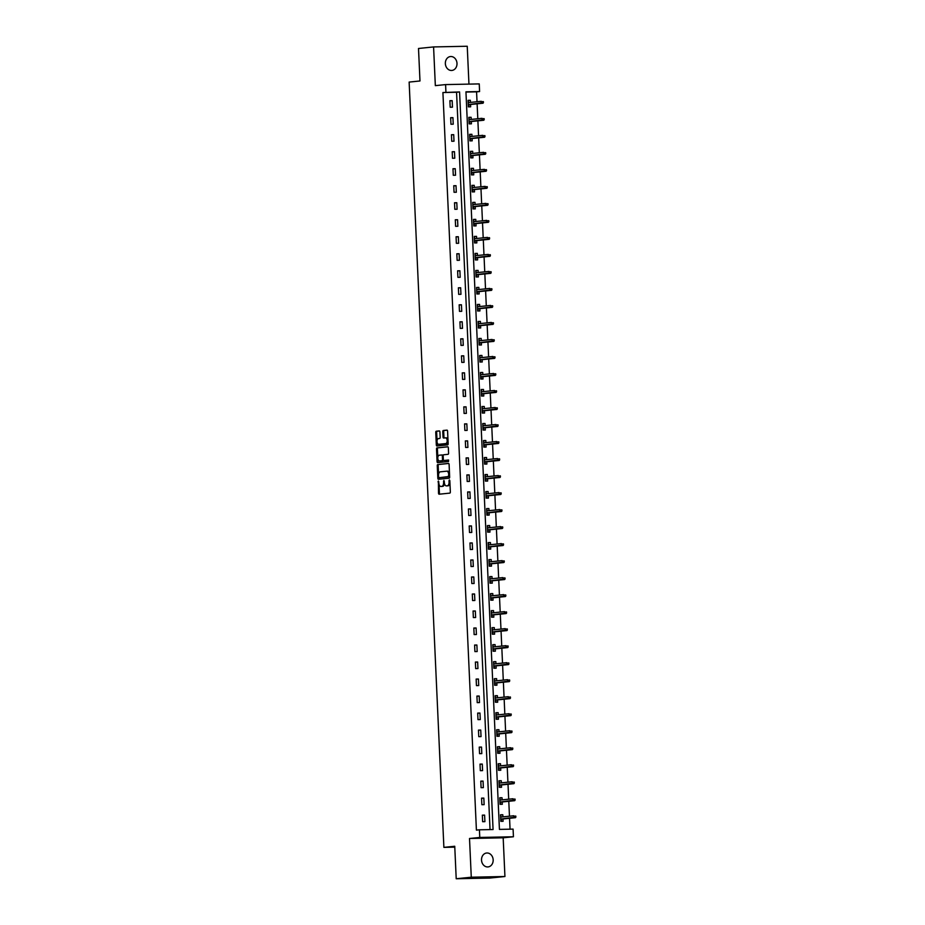 <?xml version="1.0" encoding="UTF-8"?>
<svg xmlns="http://www.w3.org/2000/svg" width="925" height="925" viewBox="0 0 925 925"><rect width="100%" height="100%" fill="white"/><g stroke="black" fill="none" stroke-linecap="round" stroke-linejoin="round"><path stroke-width="1.39" d="M438.381 481.035L438.519 493.198A1.075 0.59 -91.2 0 0 439.132 494.216L449.804 493.118A1.075 0.59 -91.2 0 0 450.348 491.984L449.828 480.618L449.4 479.913L449.007 480.699L449.064 482.168A3.434 1.896 -91.2 0 1 447.33 485.787L446.44 485.879A3.434 1.896 -91.2 0 1 446.359 485.891A3.434 1.896 -91.2 0 1 444.393 482.653L443.896 480.468L443.561 482.734A3.434 1.896 -91.2 0 1 441.826 486.353L440.936 486.446A3.434 1.896 -91.2 0 1 440.855 486.458A3.434 1.896 -91.2 0 1 438.889 483.22L438.381 481.035M445.353 63.605A6.995 5.816 84.1 0 0 451.886 70.45A6.995 5.816 84.1 0 0 456.996 63.374A6.995 5.816 84.1 0 0 450.463 56.541A6.995 5.816 84.1 0 0 445.353 63.605M481.52 860.077A6.995 5.816 84.1 0 0 488.053 866.922A6.995 5.816 84.1 0 0 493.164 859.845A6.995 5.816 84.1 0 0 486.631 853.012A6.995 5.816 84.1 0 0 481.52 860.077M439.918 431.929A1.075 0.59 -91.2 0 0 439.283 430.911L436.288 431.223A1.075 0.59 -91.2 0 0 435.756 432.357L436.322 444.983A1.075 0.59 -91.2 0 0 436.935 445.989L447.619 444.902A1.075 0.59 -91.2 0 0 448.163 443.769L447.584 431.142A1.075 0.59 -91.2 0 0 446.972 430.125L443.329 430.495A1.075 0.59 -91.2 0 0 442.786 431.628L443.04 437.039A1.075 0.59 -91.2 0 0 443.653 438.045L445.468 437.86A2.868 1.584 -91.2 0 1 445.538 437.86A2.868 1.584 -91.2 0 1 447.18 440.624A2.868 1.584 -91.2 0 1 445.723 443.584L438.716 444.301A2.868 1.584 -91.2 0 1 438.647 444.312A2.868 1.584 -91.2 0 1 437.005 441.537A2.868 1.584 -91.2 0 1 438.45 438.577L439.629 438.462A1.075 0.59 -91.2 0 0 440.161 437.328L439.918 431.929M445.931 92.223L445.584 84.591L479.243 83.909L479.589 91.54L465.946 91.818L499.431 829.401L513.086 829.124L513.433 836.767L479.774 837.449L479.428 829.806L493.071 829.54L459.575 91.945L442.913 92.535L476.41 830.118L479.428 829.806M456.21 878.75L471.276 877.201L504.934 876.518L489.868 878.068L456.21 878.75L454.742 846.259L443.884 847.369L409.139 82.082L419.985 80.972L418.505 48.482L433.582 46.932L435.34 85.643L445.584 84.591M504.934 876.518L503.177 837.807L469.518 838.489L471.276 877.201M469.518 838.489L479.774 837.449M437.803 464.512A1.075 0.59 -91.2 0 0 437.259 465.645L437.837 478.271A1.075 0.59 -91.2 0 0 438.45 479.277L449.122 478.19A1.075 0.59 -91.2 0 0 449.666 477.057L449.099 464.431A1.075 0.59 -91.2 0 0 448.452 463.413L438.716 464.489A1.075 0.59 -91.2 0 0 438.172 465.622L438.577 474.479M437.872 458.939L437.988 461.61L437.074 461.621L436.507 448.995A1.075 0.59 -91.2 0 1 437.051 447.862L447.7 446.775A1.075 0.59 -91.2 0 0 447.7 446.775A1.075 0.59 -91.2 0 1 448.336 447.781L448.59 453.192A1.075 0.59 -91.2 0 1 448.047 454.314L443.722 454.765A1.075 0.59 -91.2 0 0 443.179 455.898L443.341 459.482A1.075 0.59 -91.2 0 0 443.977 460.488L448.475 460.026M437.074 461.621A1.075 0.59 -91.2 0 0 437.698 462.639L448.544 461.529L448.498 460.026M468.952 84.117L467.241 46.25L433.582 46.932M443.884 847.369L454.776 847.15M490.042 829.598L456.557 92.257L442.913 92.535M484.908 821.654L484.608 815.11L482.33 815.156L482.63 821.701L484.908 821.654M484.133 804.646L483.833 798.102L481.555 798.148L481.856 804.692L484.133 804.646M483.359 787.626L483.058 781.093L480.792 781.139L481.081 787.672L483.359 787.626M482.584 770.618L482.283 764.073L480.017 764.119L480.306 770.664L482.584 770.618M481.809 753.609L481.52 747.065L479.243 747.111L479.543 753.655L481.809 753.609M481.035 736.601L480.746 730.056L478.468 730.103L478.768 736.647L481.035 736.601M480.272 719.581L479.971 713.048L477.693 713.094L477.994 719.627L480.272 719.581M479.497 702.572L479.196 696.028L476.918 696.074L477.219 702.618L479.497 702.572M478.722 685.564L478.422 679.019L476.155 679.066L476.444 685.61L478.722 685.564M477.947 668.555L477.658 662.011L475.381 662.057L475.681 668.602L477.947 668.555M477.173 651.547L476.884 645.003L474.606 645.049L474.907 651.593L477.173 651.547M476.41 634.527L476.109 627.982L473.831 628.029L474.132 634.573L476.41 634.527M475.635 617.518L475.334 610.974L473.057 611.02L473.357 617.565L475.635 617.518M474.86 600.51L474.56 593.966L472.293 594.012L472.583 600.556L474.86 600.51M474.086 583.502L473.797 576.957L471.519 577.003L471.819 583.548L474.086 583.502M473.311 566.482L473.022 559.949L470.744 559.995L471.045 566.528L473.311 566.482M472.548 549.473L472.247 542.929L469.969 542.975L470.27 549.519L472.548 549.473M471.773 532.465L471.472 525.92L469.195 525.967L469.495 532.511L471.773 532.465M470.998 515.456L470.698 508.912L468.432 508.958L468.721 515.502L470.998 515.456M470.224 498.436L469.923 491.903L467.657 491.95L467.946 498.483L470.224 498.436M469.449 481.428L469.16 474.883L466.882 474.93L467.183 481.474L469.449 481.428M468.686 464.419L468.385 457.875L466.108 457.921L466.408 464.466L468.686 464.419M467.911 447.411L467.611 440.867L465.333 440.913L465.633 447.457L467.911 447.411M467.137 430.403L466.836 423.858L464.57 423.904L464.859 430.449L467.137 430.403M466.362 413.382L466.061 406.838L463.795 406.884L464.084 413.429L466.362 413.382M465.587 396.374L465.298 389.83L463.02 389.876L463.321 396.42L465.587 396.374M464.824 379.366L464.523 372.821L462.246 372.868L462.546 379.412L464.824 379.366M464.049 362.357L463.749 355.813L461.471 355.859L461.772 362.403L464.049 362.357M463.275 345.337L462.974 338.793L460.708 338.839L460.997 345.383L463.275 345.337M462.5 328.329L462.199 321.784L459.933 321.831L460.222 328.375L462.5 328.329M461.725 311.32L461.436 304.776L459.158 304.822L459.459 311.367L461.725 311.32M460.951 294.312L460.662 287.767L458.384 287.814L458.684 294.358L460.951 294.312M460.188 277.292L459.887 270.759L457.609 270.805L457.91 277.338L460.188 277.292M459.413 260.283L459.112 253.739L456.834 253.785L457.135 260.33L459.413 260.283M458.638 243.275L458.337 236.731L456.071 236.777L456.36 243.321L458.638 243.275M457.863 226.267L457.574 219.722L455.297 219.768L455.597 226.313L457.863 226.267M457.089 209.247L456.8 202.714L454.522 202.76L454.822 209.293L457.089 209.247M456.326 192.238L456.025 185.694L453.747 185.74L454.048 192.284L456.326 192.238M455.551 175.23L455.25 168.685L452.972 168.732L453.273 175.276L455.551 175.23M454.776 158.221L454.476 151.677L452.209 151.723L452.498 158.267L454.776 158.221M454.002 141.213L453.712 134.668L451.435 134.715L451.735 141.259L454.002 141.213M453.227 124.193L452.938 117.648L450.66 117.695L450.961 124.239L453.227 124.193M452.464 107.184L452.163 100.64L449.885 100.686L450.186 107.231L452.464 107.184M510.057 829.193L509.559 818.29M509.467 816.197L508.785 801.281M508.692 799.188L508.022 784.273M507.917 782.18L507.247 767.264M507.154 765.16L506.472 750.256M506.38 748.152L505.697 733.236M505.605 731.143L504.923 716.228M504.83 714.135L504.16 699.219M504.056 697.115L503.385 682.211M503.281 680.106L502.61 665.191M502.518 663.098L501.836 648.182M501.743 646.089L501.061 631.174M500.968 629.081L500.286 614.165M500.194 612.061L499.523 597.145M499.419 595.053L498.748 580.137M498.656 578.044L497.974 563.128M497.881 561.036L497.199 546.12M497.107 544.016L496.424 529.1M496.332 527.007L495.661 512.092M495.557 509.999L494.887 495.083M494.794 492.99L494.112 478.075M494.019 475.97L493.337 461.066M493.245 458.962L492.562 444.046M492.47 441.953L491.799 427.038M491.695 424.945L491.025 410.029M490.932 407.937L490.25 393.021M490.158 390.917L489.475 376.001M489.383 373.908L488.701 358.993M488.608 356.9L487.938 341.984M487.833 339.891L487.163 324.976M487.07 322.871L486.388 307.956M486.296 305.863L485.613 290.947M485.521 288.854L484.839 273.939M484.746 271.846L484.076 256.93M483.972 254.826L483.301 239.922M483.197 237.817L482.526 222.902M482.434 220.809L481.752 205.893M481.659 203.801L480.977 188.885M480.884 186.781L480.202 171.877M480.11 169.772L479.439 154.857M479.335 152.764L478.664 137.848M478.572 135.755L477.89 120.84M477.797 118.747L477.115 103.831M477.022 101.727L476.572 91.852L465.957 92.072M502.899 816.868L502.795 814.74L500.529 814.786L500.818 821.331L503.096 821.284L502.992 818.972M502.125 799.859L502.032 797.732L499.754 797.778L500.055 804.322L502.321 804.276L502.217 801.952M501.35 782.851L501.257 780.723L498.98 780.769L499.28 787.314L501.547 787.268L501.442 784.943M500.575 765.842L500.483 763.703L498.205 763.749L498.506 770.294L500.783 770.247L500.668 767.935M499.801 748.822L499.708 746.695L497.43 746.741L497.731 753.285L500.009 753.239L499.905 750.927M499.038 731.814L498.933 729.686L496.667 729.732L496.956 736.277L499.234 736.231L499.13 733.918M498.263 714.805L498.159 712.678L495.892 712.724L496.182 719.268L498.459 719.222L498.355 716.898M497.488 697.797L497.396 695.669L495.118 695.704L495.418 702.248L497.685 702.202L497.581 699.89M496.713 680.777L496.621 678.649L494.343 678.696L494.644 685.24L496.922 685.194L496.806 682.881M495.939 663.768L495.846 661.641L493.568 661.687L493.869 668.232L496.147 668.185L496.043 665.873M495.176 646.76L495.072 644.632L492.805 644.679L493.094 651.223L495.372 651.177L495.268 648.853M494.401 629.752L494.297 627.624L492.031 627.67L492.32 634.203L494.597 634.157L494.493 631.844M493.626 612.743L493.534 610.604L491.256 610.65L491.557 617.195L493.823 617.148L493.719 614.836M492.852 595.723L492.759 593.596L490.481 593.642L490.782 600.186L493.048 600.14L492.944 597.827M492.077 578.715L491.984 576.587L489.707 576.633L490.007 583.178L492.285 583.132L492.181 580.808M491.314 561.706L491.21 559.579L488.943 559.625L489.233 566.158L491.51 566.123L491.406 563.799M490.539 544.698L490.435 542.559L488.169 542.605L488.458 549.149L490.736 549.103L490.632 546.791M489.764 527.678L489.672 525.55L487.394 525.597L487.695 532.141L489.961 532.095L489.857 529.782M488.99 510.669L488.897 508.542L486.619 508.588L486.92 515.132L489.186 515.086L489.082 512.774M488.215 493.661L488.123 491.533L485.845 491.58L486.145 498.124L488.423 498.078L488.319 495.754M487.452 476.653L487.348 474.513L485.07 474.56L485.371 481.104L487.648 481.058L487.544 478.745M486.677 459.632L486.573 457.505L484.307 457.551L484.596 464.096L486.874 464.049L486.77 461.737M485.903 442.624L485.81 440.497L483.532 440.543L483.833 447.087L486.099 447.041L485.995 444.728M485.128 425.616L485.035 423.488L482.757 423.534L483.058 430.079L485.324 430.033L485.22 427.708M484.353 408.607L484.261 406.48L481.983 406.526L482.283 413.059L484.561 413.012L484.457 410.7M483.578 391.599L483.486 389.46L481.208 389.506L481.509 396.05L483.787 396.004L483.683 393.692M482.815 374.579L482.711 372.451L480.445 372.498L480.734 379.042L483.012 378.996L482.908 376.683M482.041 357.57L481.937 355.443L479.67 355.489L479.959 362.033L482.237 361.987L482.133 359.663M481.266 340.562L481.173 338.434L478.896 338.481L479.196 345.013L481.462 344.967L481.358 342.655M480.491 323.553L480.399 321.414L478.121 321.461L478.422 328.005L480.699 327.959L480.584 325.646M479.717 306.533L479.624 304.406L477.346 304.452L477.647 310.997L479.925 310.95L479.821 308.638M478.953 289.525L478.849 287.397L476.583 287.444L476.872 293.988L479.15 293.942L479.046 291.618M478.179 272.517L478.075 270.389L475.808 270.435L476.097 276.98L478.375 276.933L478.271 274.609M477.404 255.508L477.312 253.369L475.034 253.415L475.334 259.96L477.601 259.913L477.497 257.601M476.629 238.488L476.537 236.361L474.259 236.407L474.56 242.951L476.837 242.905L476.722 240.593M475.855 221.48L475.762 219.352L473.484 219.398L473.785 225.943L476.063 225.897L475.959 223.584M475.092 204.471L474.988 202.344L472.721 202.39L473.01 208.934L475.288 208.888L475.184 206.564M474.317 187.463L474.213 185.335L471.947 185.382L472.236 191.914L474.513 191.868L474.409 189.556M473.542 170.454L473.45 168.315L471.172 168.362L471.472 174.906L473.739 174.86L473.635 172.547M472.767 153.434L472.675 151.307L470.397 151.353L470.698 157.898L472.964 157.851L472.86 155.539M471.993 136.426L471.9 134.298L469.623 134.345L469.923 140.889L472.201 140.843L472.097 138.519M471.23 119.418L471.126 117.29L468.848 117.336L469.148 123.869L471.426 123.823L471.322 121.51M470.455 102.409L470.351 100.27L468.085 100.316L468.374 106.861L470.652 106.814L470.547 104.502M476.572 91.852L479.589 91.54M503.177 837.807L513.433 836.767M456.557 92.257L459.575 91.945M502.795 814.74L500.529 814.971M484.608 815.11L482.341 815.341M483.833 798.102L481.567 798.333M502.032 797.732L499.766 797.963M483.058 781.093L480.792 781.324M501.257 780.723L498.991 780.954M482.283 764.073L480.017 764.304M500.483 763.703L498.217 763.946M481.52 747.065L479.254 747.296M499.708 746.695L497.442 746.926M480.746 730.056L478.479 730.288M498.933 729.686L496.667 729.918M479.971 713.048L477.705 713.279M498.159 712.678L495.904 712.909M479.196 696.028L476.93 696.259M497.396 695.669L495.129 695.901M478.422 679.019L476.155 679.251M496.621 678.649L494.355 678.881M477.658 662.011L475.392 662.242M495.846 661.641L493.58 661.872M476.884 645.003L474.618 645.234M495.072 644.632L492.805 644.864M476.109 627.982L473.843 628.225M494.297 627.624L492.031 627.855M475.334 610.974L473.068 611.205M493.534 610.604L491.267 610.835M474.56 593.966L472.293 594.197M492.759 593.596L490.493 593.827M473.797 576.957L471.53 577.188M491.984 576.587L489.718 576.818M473.022 559.949L470.756 560.18M491.21 559.579L488.943 559.81M472.247 542.929L469.981 543.16M490.435 542.559L488.169 542.79M471.472 525.92L469.206 526.152M489.672 525.55L487.406 525.782M470.698 508.912L468.432 509.143M488.897 508.542L486.631 508.773M469.923 491.903L467.668 492.135M488.123 491.533L485.856 491.765M469.16 474.883L466.894 475.115M487.348 474.513L485.082 474.756M468.385 457.875L466.119 458.106M486.573 457.505L484.307 457.736M467.611 440.867L465.344 441.098M485.81 440.497L483.544 440.728M466.836 423.858L464.57 424.089M485.035 423.488L482.769 423.719M466.061 406.838L463.795 407.081M484.261 406.48L481.994 406.711M465.298 389.83L463.032 390.061M483.486 389.46L481.22 389.691M464.523 372.821L462.257 373.053M482.711 372.451L480.445 372.683M463.749 355.813L461.483 356.044M481.937 355.443L479.682 355.674M462.974 338.793L460.708 339.036M481.173 338.434L478.907 338.666M462.199 321.784L459.933 322.016M480.399 321.414L478.132 321.646M461.436 304.776L459.17 305.007M479.624 304.406L477.358 304.637M460.662 287.767L458.395 287.999M478.849 287.397L476.583 287.629M459.887 270.759L457.621 270.99M478.075 270.389L475.808 270.62M459.112 253.739L456.846 253.97M477.312 253.369L475.045 253.612M458.337 236.731L456.071 236.962M476.537 236.361L474.271 236.592M457.574 219.722L455.308 219.953M475.762 219.352L473.496 219.583M456.8 202.714L454.533 202.945M474.988 202.344L472.721 202.575M456.025 185.694L453.759 185.925M474.213 185.335L471.947 185.567M455.25 168.685L452.984 168.917M473.45 168.315L471.183 168.547M454.476 151.677L452.209 151.908M472.675 151.307L470.409 151.538M453.712 134.668L451.446 134.9M471.9 134.298L469.634 134.53M452.938 117.648L450.672 117.891M471.126 117.29L468.859 117.521M452.163 100.64L449.897 100.871M470.351 100.27L468.085 100.501M441.676 486.434A3.434 1.896 -91.2 0 0 441.768 486.434A3.434 1.896 -91.2 0 0 441.849 486.423L440.936 486.446M444.474 483.37A3.434 1.896 -91.2 0 1 442.74 486.342L441.849 486.423M447.18 485.868A3.434 1.896 -91.2 0 0 447.272 485.868A3.434 1.896 -91.2 0 0 447.353 485.868L446.44 485.879M449.943 483.139A3.434 1.896 -91.2 0 1 448.243 485.775L447.353 485.868M439.017 484.18L439.421 493.187A1.075 0.59 -91.2 0 0 439.849 494.135M448.671 463.471L438.716 464.489M438.704 477.439L438.751 478.248A1.075 0.59 -91.2 0 0 439.167 479.208M438.612 477.011L439.063 477.716L448.405 476.757L448.717 474.409A3.434 1.896 -91.2 0 0 446.752 471.172A3.434 1.896 -91.2 0 0 446.671 471.183L440.277 471.831A3.434 1.896 -91.2 0 0 438.542 475.45L438.612 477.011M449.642 476.387L439.063 477.716M449.504 473.427A3.434 1.896 -91.2 0 0 447.665 471.16A3.434 1.896 -91.2 0 0 447.573 471.16L446.844 471.183M437.803 457.54L437.421 448.972L436.507 448.995M447.92 446.821L437.964 447.85A1.075 0.59 -91.2 0 0 437.421 448.972M443.977 460.488L444.89 460.465A1.075 0.59 -91.2 0 0 444.89 460.465L448.66 460.083M439.236 455.216A2.868 1.584 -91.2 0 0 437.791 458.176A2.868 1.584 -91.2 0 0 439.433 460.951A2.868 1.584 -91.2 0 0 439.502 460.951L441.977 460.696A1.075 0.59 -91.2 0 0 442.508 459.563L442.347 455.979A1.075 0.59 -91.2 0 0 441.711 454.973L439.236 455.216M440.265 460.928A2.868 1.584 -91.2 0 0 440.335 460.939A2.868 1.584 -91.2 0 0 440.416 460.928L439.502 460.951M443.41 459.887A1.075 0.59 -91.2 0 1 442.878 460.673L440.416 460.928M443.191 455.551A1.075 0.59 -91.2 0 0 442.624 454.95L442.647 454.95M437.988 461.61A1.075 0.59 -91.2 0 0 438.415 462.569M439.479 444.289A2.868 1.584 -91.2 0 0 439.548 444.289A2.868 1.584 -91.2 0 0 439.629 444.289L438.716 444.301M448.047 441.445A2.868 1.584 -91.2 0 1 446.636 443.572L439.629 444.289M447.966 439.664A2.868 1.584 -91.2 0 0 446.451 437.837A2.868 1.584 -91.2 0 0 446.382 437.849L445.607 437.86M447.168 430.183L444.243 430.483A1.075 0.59 -91.2 0 0 443.699 431.617L443.942 437.016A1.075 0.59 -91.2 0 0 444.37 437.976M437.12 442.485L437.236 444.96A1.075 0.59 -91.2 0 0 437.652 445.919M439.502 430.969L437.201 431.2A1.075 0.59 -91.2 0 0 436.658 432.333L437.039 440.705M500.807 820.972L501.396 820.914L500.807 820.926M500.552 815.468L501.223 817.041M501.315 819.145L501.396 820.914M500.726 819.157L501.338 819.55L500.737 819.562M515.861 817.18L515.815 816.093L514.901 816.104L514.959 817.203L515.861 817.18L513.826 817.723L513.733 815.757L500.633 817.099M514.901 816.104L515.815 816.093M514.959 817.203L500.714 819.064M515.468 817.688L501.211 819.145M500.032 803.964L500.622 803.894L500.032 803.906M499.789 798.46L500.448 800.032M500.541 802.125L500.622 803.894M499.951 802.148L500.564 802.542L499.974 802.553M515.086 800.171L515.04 799.084L514.127 799.096L514.184 800.183L515.086 800.171L513.051 800.715L512.97 798.749L499.858 800.09M514.127 799.096L515.04 799.084M514.184 800.183L499.951 802.056M514.693 800.68L500.437 802.137M499.257 786.944L499.847 786.886L499.257 786.897M499.014 781.452L499.673 783.024M499.766 785.117L499.847 786.886M499.176 785.14L499.789 785.522L499.199 785.533M514.323 783.163L514.265 782.064L513.363 782.087L513.41 783.174L514.323 783.163L512.277 783.706L512.196 781.741L499.084 783.082M513.363 782.087L514.265 782.064M513.41 783.174L499.176 785.048M513.918 783.672L499.662 785.128M498.483 769.935L499.084 769.878L498.483 769.889M498.24 764.432L498.899 766.004M499.003 768.108L499.084 769.878M498.402 768.132L499.014 768.513L498.425 768.525M513.548 766.143L513.502 765.056L512.589 765.079L512.635 766.166L513.548 766.143L511.513 766.686L511.421 764.732L498.309 766.073M512.589 765.079L513.502 765.056M512.635 766.166L498.402 768.028M513.144 766.652L498.887 768.12M497.719 752.927L498.309 752.869L497.708 752.881M497.465 747.423L498.136 748.996M498.228 751.1L498.309 752.869M497.638 751.112L498.24 751.505L497.65 751.516M512.774 749.134L512.727 748.048L511.814 748.059L511.86 749.157L512.774 749.134L510.739 749.678L510.646 747.712L497.534 749.053M511.814 748.059L512.727 748.048M511.86 749.157L497.627 751.019M512.369 749.643L498.124 751.112M496.945 735.918L497.534 735.861L496.945 735.872M496.69 730.415L497.361 731.987M497.453 734.08L497.534 735.861M496.864 734.103L497.477 734.496L496.875 734.508M511.999 732.126L511.953 731.039L511.039 731.051L511.097 732.149L511.999 732.126L509.964 732.669L509.872 730.704L496.771 732.045M511.039 731.051L511.953 731.039M511.097 732.149L496.852 734.011M511.606 732.635L497.349 734.092M496.17 718.91L496.76 718.841L496.17 718.852M495.916 713.406L496.586 714.979M496.679 717.072L496.76 718.841M496.089 717.095L496.702 717.476L496.112 717.488M511.224 715.118L511.178 714.019L510.265 714.042L510.322 715.129L511.224 715.118L509.189 715.661L509.108 713.695L495.997 715.037M510.265 714.042L511.178 714.019M510.322 715.129L496.089 717.002M510.831 715.626L496.575 717.083M495.395 701.89L495.985 701.832L495.395 701.844M495.153 696.398L495.812 697.97M495.904 700.063L495.985 701.832M495.314 700.086L495.927 700.468L495.337 700.479M510.461 698.097L510.403 697.011L509.502 697.034L509.548 698.121L510.461 698.097L508.415 698.641L508.334 696.687L495.222 698.028M509.502 697.034L510.403 697.011M509.548 698.121L495.314 699.994M510.057 698.618L495.8 700.075M494.621 684.882L495.21 684.824L494.621 684.835M494.378 679.378L495.037 680.95M495.141 683.055L495.21 684.824M494.54 683.066L495.153 683.459L494.563 683.471M509.687 681.089L509.64 680.002L508.727 680.025L508.773 681.112L509.687 681.089L507.652 681.632L507.559 679.667L494.447 681.02M508.727 680.025L509.64 680.002M508.773 681.112L494.54 682.974M509.282 681.598L495.025 683.066M493.858 667.873L494.447 667.815L493.846 667.827M493.603 662.369L494.262 663.942M494.366 666.035L494.447 667.815M493.777 666.058L494.378 666.451L493.788 666.462M508.912 664.081L508.866 662.994L507.952 663.005L507.998 664.104L508.912 664.081L506.877 664.624L506.784 662.658L493.672 664M507.952 663.005L508.866 662.994M507.998 664.104L493.765 665.965M508.507 664.589L494.262 666.046M493.083 650.865L493.672 650.795L493.083 650.807M492.828 645.361L493.499 646.933M493.592 649.026L493.672 650.795M493.002 649.049L493.615 649.431L493.013 649.454M508.137 647.072L508.091 645.974L507.178 645.997L507.235 647.084L508.137 647.072L506.102 647.616L506.01 645.65L492.909 646.991M507.178 645.997L508.091 645.974M507.235 647.084L492.99 648.957M507.744 647.581L493.488 649.038M492.308 633.845L492.898 633.787L492.308 633.798M492.054 628.353L492.724 629.925M492.817 632.018L492.898 633.787M492.227 632.041L492.84 632.423L492.239 632.434M507.363 630.064L507.316 628.965L506.403 628.988L506.461 630.075L507.363 630.064L505.328 630.596L505.235 628.642L492.135 629.983M506.403 628.988L507.316 628.965M506.461 630.075L492.227 631.948M506.969 630.572L492.713 632.029M491.533 616.836L492.123 616.778L491.533 616.79M491.291 611.332L491.95 612.905M492.042 615.009L492.123 616.778M491.453 615.032L492.065 615.414L491.476 615.426M506.599 613.044L506.542 611.957L505.64 611.98L505.686 613.067L506.599 613.044L504.553 613.587L504.472 611.622L491.36 612.974M505.64 611.98L506.542 611.957M505.686 613.067L491.453 614.928M506.195 613.553L491.938 615.021M490.759 599.828L491.348 599.77L490.759 599.782M490.516 594.324L491.175 595.897M491.267 598.001L491.348 599.77M490.678 598.013L491.291 598.406L490.701 598.417M505.825 596.035L505.767 594.948L504.865 594.96L504.911 596.058L505.825 596.035L503.79 596.579L503.697 594.613L490.585 595.954M504.865 594.96L505.767 594.948M504.911 596.058L490.678 597.92M505.42 596.544L491.163 598.001M489.996 582.819L490.585 582.75L489.984 582.762M489.741 577.316L490.4 578.888M490.504 580.981L490.585 582.75M489.903 581.004L490.516 581.397L489.926 581.409M505.05 579.027L505.004 577.94L504.09 577.952L504.137 579.038L505.05 579.027L503.015 579.57L502.922 577.605L489.811 578.946M504.09 577.952L505.004 577.94M504.137 579.038L489.903 580.912M504.645 579.536L490.389 580.993M489.221 565.799L489.811 565.742L489.221 565.753M488.967 560.307L489.637 561.88M489.73 563.972L489.811 565.742M489.14 563.996L489.741 564.377L489.152 564.389M504.275 562.018L504.229 560.92L503.316 560.943L503.362 562.03L504.275 562.018L502.24 562.562L502.148 560.596L489.047 561.938M503.316 560.943L504.229 560.92M503.362 562.03L489.128 563.903M503.882 562.527L489.626 563.984M488.446 548.791L489.036 548.733L488.446 548.745M488.192 543.287L488.863 544.86M488.955 546.964L489.036 548.733M488.365 546.987L488.978 547.369L488.377 547.38M503.501 544.998L503.454 543.912L502.541 543.935L502.599 545.022L503.501 544.998L501.466 545.542L501.373 543.588L488.273 544.929M502.541 543.935L503.454 543.912M502.599 545.022L488.354 546.883M503.108 545.507L488.851 546.976M487.672 531.783L488.261 531.725L487.672 531.736M487.429 526.279L488.088 527.851M488.18 529.956L488.261 531.725M487.591 529.967L488.203 530.36L487.614 530.372M502.738 527.99L502.68 526.903L501.778 526.915L501.824 528.013L502.738 527.99L500.691 528.533L500.61 526.568L487.498 527.909M501.778 526.915L502.68 526.903M501.824 528.013L487.591 529.875M502.333 528.499L488.076 529.967M486.897 514.774L487.487 514.716L486.897 514.728M486.654 509.27L487.313 510.843M487.406 512.936L487.487 514.716M486.816 512.959L487.429 513.352L486.839 513.363M501.963 510.982L501.905 509.895L501.003 509.906L501.049 511.005L501.963 510.982L499.928 511.525L499.835 509.559L486.723 510.901M501.003 509.906L501.905 509.895M501.049 511.005L486.816 512.866M501.558 511.49L487.302 512.947M486.134 497.766L486.723 497.696L486.122 497.708M485.879 492.262L486.538 493.834M486.642 495.927L486.723 497.696M486.041 495.95L486.654 496.332L486.064 496.343M501.188 493.973L501.142 492.875L500.228 492.898L500.275 493.985L501.188 493.973L499.153 494.517L499.061 492.551L485.949 493.892M500.228 492.898L501.142 492.875M500.275 493.985L486.041 495.858M500.783 494.482L486.527 495.939M485.359 480.746L485.949 480.688L485.359 480.699M485.105 475.253L485.775 476.826M485.868 478.919L485.949 480.688M485.278 478.942L485.879 479.323L485.29 479.335M500.413 476.953L500.367 475.866L499.454 475.889L499.5 476.976L500.413 476.953L498.378 477.497L498.286 475.542L485.186 476.884M499.454 475.889L500.367 475.866M499.5 476.976L485.267 478.849M500.02 477.462L485.764 478.93M484.584 463.737L485.174 463.679L484.584 463.691M484.33 458.233L485.001 459.806M485.093 461.91L485.174 463.679M484.503 461.922L485.116 462.315L484.515 462.327M499.639 459.945L499.592 458.858L498.679 458.869L498.737 459.968L499.639 459.945L497.604 460.488L497.511 458.522L484.411 459.875M498.679 458.869L499.592 458.858M498.737 459.968L484.492 461.829M499.246 460.453L484.989 461.922M483.81 446.729L484.399 446.671L483.81 446.683M483.567 441.225L484.226 442.797M484.318 444.89L484.399 446.671M483.729 444.913L484.342 445.307L483.752 445.318M498.864 442.936L498.818 441.849L497.916 441.861L497.962 442.959L498.864 442.936L496.829 443.48L496.748 441.514L483.636 442.855M497.916 441.861L498.818 441.849M497.962 442.959L483.729 444.821M498.471 443.445L484.214 444.902M483.035 429.72L483.625 429.651L483.035 429.663M482.792 424.217L483.451 425.789M483.544 427.882L483.625 429.651M482.954 427.905L483.567 428.287L482.977 428.298M498.101 425.928L498.043 424.829L497.141 424.853L497.188 425.939L498.101 425.928L496.054 426.471L495.973 424.506L482.862 425.847M497.141 424.853L498.043 424.829M497.188 425.939L482.954 427.812M497.696 426.437L483.44 427.893M482.272 412.7L482.862 412.642L482.26 412.654M482.017 407.208L482.677 408.781M482.781 410.873L482.862 412.642M482.179 410.897L482.792 411.278L482.203 411.29M497.326 408.919L497.28 407.821L496.367 407.844L496.413 408.931L497.326 408.919L495.291 409.451L495.199 407.497L482.087 408.838M496.367 407.844L497.28 407.821M496.413 408.931L482.179 410.804M496.922 409.428L482.665 410.885M481.497 395.692L482.087 395.634L481.497 395.646M481.243 390.188L481.913 391.761M482.006 393.865L482.087 395.634M481.416 393.888L482.017 394.27L481.428 394.281M496.552 391.899L496.505 390.812L495.592 390.836L495.638 391.922L496.552 391.899L494.517 392.443L494.424 390.477L481.324 391.83M495.592 390.836L496.505 390.812M495.638 391.922L481.405 393.784M496.147 392.408L481.902 393.877M480.722 378.683L481.312 378.626L480.722 378.637M480.468 373.18L481.139 374.752M481.231 376.845L481.312 378.626M480.642 376.868L481.254 377.261L480.653 377.273M495.777 374.891L495.731 373.804L494.817 373.816L494.875 374.914L495.777 374.891L493.742 375.434L493.649 373.469L480.549 374.81M494.817 373.816L495.731 373.804M494.875 374.914L480.63 376.776M495.384 375.4L481.127 376.857M479.948 361.675L480.538 361.606L479.948 361.617M479.693 356.171L480.364 357.744M480.457 359.837L480.538 361.606M479.867 359.86L480.48 360.253L479.89 360.264M495.002 357.882L494.956 356.796L494.042 356.807L494.1 357.894L495.002 357.882L492.967 358.426L492.886 356.46L479.774 357.802M494.042 356.807L494.956 356.796M494.1 357.894L479.867 359.767M494.609 358.391L480.353 359.848M479.173 344.655L479.763 344.597L479.173 344.609M478.93 339.163L479.589 340.735M479.682 342.828L479.763 344.597M479.092 342.851L479.705 343.233L479.115 343.244M494.239 340.874L494.181 339.776L493.279 339.799L493.326 340.886L494.239 340.874L492.192 341.406L492.112 339.452L479 340.793M493.279 339.799L494.181 339.776M493.326 340.886L479.092 342.759M493.834 341.383L479.578 342.84M478.398 327.647L479 327.589L478.398 327.6M478.156 322.143L478.815 323.715M478.919 325.82L479 327.589M478.317 325.843L478.93 326.224L478.341 326.236M493.464 323.854L493.418 322.767L492.505 322.79L492.551 323.877L493.464 323.854L491.429 324.397L491.337 322.432L478.225 323.785M492.505 322.79L493.418 322.767M492.551 323.877L478.317 325.739M493.06 324.363L478.803 325.831M477.635 310.638L478.225 310.58L477.624 310.592M477.381 305.134L478.052 306.707M478.144 308.811L478.225 310.58M477.554 308.823L478.156 309.216L477.566 309.228M492.69 306.846L492.643 305.759L491.73 305.77L491.776 306.869L492.69 306.846L490.655 307.389L490.562 305.423L477.45 306.765M491.73 305.77L492.643 305.759M491.776 306.869L477.543 308.73M492.285 307.354L478.04 308.823M476.861 293.63L477.45 293.56L476.861 293.583M476.606 288.126L477.277 289.698M477.369 291.791L477.45 293.56M476.78 291.814L477.392 292.207L476.791 292.219M491.915 289.837L491.869 288.75L490.955 288.762L491.013 289.849L491.915 289.837L489.88 290.381L489.788 288.415L476.687 289.756M490.955 288.762L491.869 288.75M491.013 289.849L476.768 291.722M491.522 290.346L477.265 291.803M476.086 276.61L476.676 276.552L476.086 276.563M475.832 271.118L476.502 272.69M476.595 274.783L476.676 276.552M476.005 274.806L476.618 275.188L476.028 275.199M491.14 272.829L491.094 271.73L490.181 271.753L490.238 272.84L491.14 272.829L489.105 273.372L489.013 271.407L475.913 272.748M490.181 271.753L491.094 271.73M490.238 272.84L476.005 274.713M490.747 273.338L476.491 274.794M475.311 259.601L475.901 259.543L475.311 259.555M475.068 254.109L475.728 255.682M475.82 257.774L475.901 259.543M475.23 257.798L475.843 258.179L475.253 258.191M490.377 255.809L490.319 254.722L489.417 254.745L489.464 255.832L490.377 255.809L488.331 256.352L488.25 254.398L475.138 255.739M489.417 254.745L490.319 254.722M489.464 255.832L475.23 257.705M489.972 256.317L475.716 257.786M474.537 242.593L475.126 242.535L474.537 242.547M474.294 237.089L474.953 238.662M475.057 240.766L475.126 242.535M474.456 240.778L475.068 241.171L474.479 241.182M489.603 238.8L489.545 237.713L488.643 237.725L488.689 238.823L489.603 238.8L487.567 239.344L487.475 237.378L474.363 238.731M488.643 237.725L489.545 237.713M488.689 238.823L474.456 240.685M489.198 239.309L474.941 240.778M473.773 225.584L474.363 225.527L473.762 225.538M473.519 220.081L474.178 221.653M474.282 223.746L474.363 225.527M473.692 223.769L474.294 224.162L473.704 224.174M488.828 221.792L488.782 220.705L487.868 220.717L487.914 221.815L488.828 221.792L486.793 222.335L486.7 220.37L473.588 221.711M487.868 220.717L488.782 220.705M487.914 221.815L473.681 223.677M488.423 222.301L474.178 223.758M472.999 208.576L473.588 208.507L472.999 208.518M472.744 203.072L473.415 204.645M473.507 206.738L473.588 208.507M472.918 206.761L473.519 207.142L472.929 207.154M488.053 204.783L488.007 203.685L487.093 203.708L487.14 204.795L488.053 204.783L486.018 205.327L485.926 203.361L472.825 204.702M487.093 203.708L488.007 203.685M487.14 204.795L472.906 206.668M487.66 205.292L473.403 206.749M472.224 191.556L472.814 191.498L472.224 191.51M471.97 186.064L472.64 187.636M472.733 189.729L472.814 191.498M472.143 189.752L472.756 190.134L472.155 190.145M487.278 187.763L487.232 186.677L486.319 186.7L486.377 187.787L487.278 187.763L485.243 188.307L485.151 186.353L472.051 187.694M486.319 186.7L487.232 186.677M486.377 187.787L472.143 189.66M486.885 188.284L472.629 189.741M471.449 174.548L472.039 174.49L471.449 174.501M471.207 169.044L471.866 170.616M471.958 172.721L472.039 174.49M471.368 172.732L471.981 173.125L471.392 173.137M486.515 170.755L486.458 169.668L485.556 169.691L485.602 170.778L486.515 170.755L484.469 171.298L484.388 169.333L471.276 170.686M485.556 169.691L486.458 169.668M485.602 170.778L471.368 172.64M486.111 171.264L471.854 172.732M470.675 157.539L471.264 157.481L470.675 157.493M470.432 152.035L471.091 153.608M471.183 155.701L471.264 157.481M470.594 155.724L471.207 156.117L470.617 156.128M485.741 153.747L485.683 152.66L484.781 152.671L484.827 153.77L485.741 153.747L483.706 154.29L483.613 152.324L470.501 153.666M484.781 152.671L485.683 152.66M484.827 153.77L470.594 155.631M485.336 154.255L471.079 155.712M469.912 140.531L470.501 140.461L469.9 140.473M469.657 135.027L470.316 136.599M470.42 138.692L470.501 140.461M469.819 138.715L470.432 139.097L469.842 139.12M484.966 136.738L484.92 135.64L484.006 135.663L484.053 136.75L484.966 136.738L482.931 137.282L482.838 135.316L469.727 136.657M484.006 135.663L484.92 135.64M484.053 136.75L469.819 138.623M484.561 137.247L470.305 138.704M469.137 123.511L469.727 123.453L469.137 123.464M468.882 118.018L469.553 119.591M469.646 121.684L469.727 123.453M469.056 121.707L469.657 122.088L469.067 122.1M484.191 119.73L484.145 118.631L483.232 118.654L483.278 119.741L484.191 119.73L482.156 120.262L482.064 118.307L468.963 119.649M483.232 118.654L484.145 118.631M483.278 119.741L469.044 121.614M483.798 120.238L469.542 121.695M468.362 106.502L468.952 106.444L468.362 106.456M468.108 100.998L468.778 102.571M468.871 104.675L468.952 106.444M468.281 104.698L468.894 105.08L468.293 105.092M483.417 102.71L483.37 101.623L482.457 101.646L482.515 102.733L483.417 102.71L481.382 103.253L481.289 101.287L468.189 102.64M482.457 101.646L483.37 101.623M482.515 102.733L468.27 104.594M483.023 103.218L468.767 104.687M438.832 481.809L437.999 481.833M449.828 480.688L449.007 480.699M444.335 481.243L443.503 481.266M442.74 486.342L441.826 486.353M444.393 482.723L443.561 482.734M448.243 485.775L447.33 485.787M449.897 482.156L449.064 482.168M439.421 493.187L438.519 493.198M438.751 478.248L437.837 478.271M438.172 465.622L437.259 465.645M449.319 476.733L448.405 476.757M449.619 475.947L448.787 475.959M449.55 474.398L448.717 474.409M437.964 447.85L437.051 447.862M442.878 460.673L441.977 460.696M443.341 459.552L442.508 459.563M443.179 455.956L442.347 455.979M446.636 443.572L445.723 443.584M443.942 437.016L443.04 437.039M443.699 431.617L442.786 431.628M444.243 430.483L443.329 430.495M437.236 444.96L436.322 444.983M436.658 432.333L435.756 432.357M437.201 431.2L436.288 431.223M441.768 486.434L440.855 486.458M447.272 485.868L446.359 485.891M439.953 477.693L439.04 477.716M447.665 471.16L446.752 471.172M444.867 460.477L443.954 460.488M440.335 460.939L439.433 460.951M439.548 444.289L438.647 444.312M446.451 437.837L445.538 437.86"/></g></svg>

